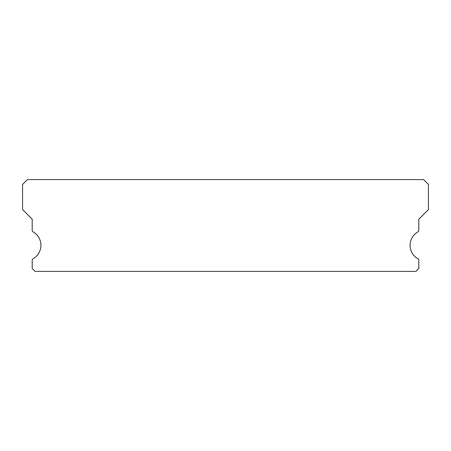 <?xml version="1.0" encoding="UTF-8"?>
<svg xmlns="http://www.w3.org/2000/svg" width="451" height="451" viewBox="0 0 451 451"><rect width="100%" height="100%" fill="white"/><g stroke="black" fill="none" stroke-linecap="round" stroke-linejoin="round"><path stroke-width="0.68" d="M418.038 258.829A15.464 15.464 0 0 1 418.038 231.797A1.449 1.449 0 0 0 418.787 230.529L418.787 219.22L428.45 209.552L428.45 184.425L423.619 179.594L27.381 179.594L22.55 184.425L22.55 209.552L32.213 219.22L32.213 230.529A1.449 1.449 0 0 0 32.962 231.797A15.464 15.464 0 0 1 32.962 258.829A1.449 1.449 0 0 0 32.213 260.097L32.213 268.508L35.116 271.406L415.884 271.406L418.787 268.508L418.787 260.097A1.449 1.449 0 0 0 418.038 258.829"/></g></svg>
